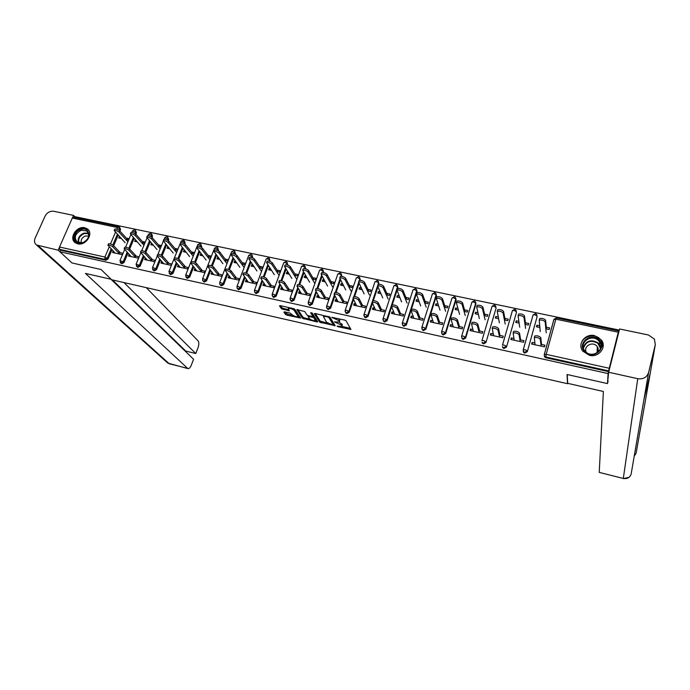 <?xml version="1.0" encoding="UTF-8"?>
<svg xmlns="http://www.w3.org/2000/svg" width="690" height="690" viewBox="0 0 690 690"><rect width="100%" height="100%" fill="white"/><g stroke="black" fill="none" stroke-linecap="round" stroke-linejoin="round"><path stroke-width="1.03" d="M341.93 326.405L337.091 326.103L338.065 326.741L350.925 329.44L346.095 320.807L344.664 320.074L331.821 317.34L338.98 320.703L339.359 322.058L334.478 321.911L341.559 325.085L341.93 326.405L350.408 328.319M77.754 243.829C85.853 246.045 94.03 233.28 87.363 228.907L84.767 227.752C76.65 225.578 68.5 238.386 75.279 242.742L77.754 243.829M589.458 355.341C598.713 357.774 606.993 347.243 601.49 340.101L594.582 335.642C585.215 333.244 576.987 344.025 582.8 351.15L589.458 355.341M284.616 311.854L283.857 312.078L285.531 314.442L286.945 315.157L300.616 318.064L294.837 309.327L293.388 308.594L280.244 305.644L279.476 305.886L281.555 308.827L289.343 310.793L288.308 308.542C290.274 308.189 292.267 308.827 294.276 310.457L298.115 316.632C296.183 316.977 294.216 316.348 292.224 314.752L290.154 313.105L284.616 311.854M608.088 381.199L607.485 383.588L567.051 374.489L567.525 383.709L111.625 279.743L101.059 269.514L71.984 262.959L59.892 251.764L608.097 373.575L608.632 370.892L545.764 356.971L545.842 357.748L608.589 371.643M607.485 383.588L608.097 373.575M319.746 322.196L335.176 325.689L330.036 317.21L315.14 313.458L314.321 313.691L319.746 322.196L320.134 321.083L327.491 323.144M316.986 321.963L302.539 318.297L296.795 309.551L304.713 311.535L307.015 315.037L308.439 315.761L313.001 316.589L310.655 312.743L312.242 313.105L317.797 321.747L316.986 321.963L317.322 321.005M567.525 383.709L567.68 383.123M618.999 331.304L619.102 330.062L618.283 332.218L608.632 370.892M72.588 217.583L73.563 215.392L53.751 211.269C49.991 210.89 47.084 212.537 45.04 216.203L35.138 238.154C33.983 241.069 34.44 243.346 36.501 244.993L58.193 250.177L59.892 251.755L60.573 250.211L59.668 249.375L59.504 247.029L72.303 218.057L73.485 217.186L118.533 226.587M75.003 217.497L75.331 216.746L619.102 330.062M546.273 327.181L549.663 327.905L549.223 329.501L545.833 328.785M540.9 344.345L544.902 345.216L544.453 346.837L531.654 344.043L532.111 342.43L532.344 344.189M539.606 325.766L536.923 325.197L537.122 326.931M536.923 325.197L536.475 326.793L539.796 327.5M534.81 343.025L532.111 342.43M127.935 253.187L124.019 262.536L121.811 263.787L121.035 263.278M135.611 230.676L136.447 232.866L135.87 234.246M134.084 238.499L129.668 249.047M119.706 227.329L120.569 229.537L119.913 231.09M118.163 235.221L113.678 245.787M111.97 249.806L108.063 259.009L105.872 260.251L105.035 259.414L59.668 249.375M60.573 250.211L105.872 260.251M545.842 357.748L544.677 357.041L544.272 355.686M135.464 240.025L134.636 241.328L137.12 241.854M141.752 242.837L144.417 243.406L144.978 242.043L142.312 241.474M134.041 255.731L138.863 256.784L138.293 258.155L128.487 256.016L129.064 254.645L130.841 256.533M160.416 260.044L156.483 269.712L154.25 270.972L153.404 270.394M167.963 237.489L168.731 239.628L168.308 240.681M166.488 245.14L162.185 255.705M167.998 246.925L167.006 248.21L169.55 248.754M174.294 249.754L177.011 250.341L177.563 248.952L174.846 248.374M166.764 262.864L171.543 263.899L170.982 265.296L160.951 263.106L161.512 261.717L163.185 263.589M162.003 261.821L161.512 261.717M193.666 267.021L189.698 277.052L187.439 278.32L186.524 277.673M201.066 244.467L201.446 247.365M199.643 251.91L195.417 262.597M201.29 253.989L200.678 253.86L200.126 255.257L202.731 255.809M207.587 256.835L210.355 257.43L210.907 256.033L208.13 255.438M200.255 270.152L204.973 271.179L204.421 272.593L194.157 270.359L194.718 268.945L196.27 270.816M195.382 269.091L194.718 268.945M227.691 274.128L223.689 284.565L221.404 285.85L220.421 285.099M234.936 251.617L235.316 254.256M233.582 258.793L229.391 269.712M235.359 261.217L234.557 261.044L234.013 262.459L236.687 263.028M241.655 264.089L244.484 264.693L245.028 263.269L242.19 262.666M234.54 277.622L239.197 278.639L238.654 280.071L228.148 277.777L228.692 276.345L230.132 278.208M229.546 276.535L228.692 276.345M262.545 281.348L258.491 292.25L256.171 293.552L255.11 292.698M269.6 258.957L269.963 261.372M268.332 265.771L264.141 277.052M270.238 268.617L269.229 268.401L268.703 269.842L271.446 270.42M276.526 271.506L279.424 272.119L279.95 270.678L277.061 270.066M269.635 285.263L274.232 286.264L273.697 287.721L262.933 285.375L263.477 283.926L264.788 285.772M264.52 284.151L263.477 283.926M298.244 288.662L294.13 300.124L291.784 301.444L290.637 300.452M305.092 266.495L305.411 268.729M303.928 272.852L299.693 284.642M305.946 276.19L304.738 275.94L304.212 277.389L307.033 277.992M312.242 279.096L315.201 279.726L315.718 278.268L312.76 277.639M305.584 293.095L310.103 294.078L309.586 295.553L298.563 293.147L299.089 291.68L300.271 293.526M300.348 291.956L299.089 291.68M334.84 296.053L330.631 308.189L328.259 309.525L327.026 308.37M341.438 274.223L341.671 276.354M340.412 279.985L336.073 292.5M342.525 283.952L341.102 283.65L340.593 285.125L343.482 285.746M348.812 286.876L351.84 287.523L352.349 286.039L349.321 285.393M342.404 301.116L346.854 302.082L346.346 303.583L335.055 301.116L335.573 299.624L336.616 301.461M337.039 299.943L335.573 299.624M372.367 303.488L368.029 316.46L365.622 317.805L364.329 316.52M378.655 282.115L378.758 284.323M377.818 287.152L373.29 300.693M380.009 291.905L378.353 291.56L377.853 293.052L380.828 293.69M386.288 294.846L389.376 295.51L389.876 294L386.788 293.345M380.138 309.336L384.511 310.284L384.011 311.802L372.445 309.284L372.945 307.766L373.842 309.586M374.644 308.137L372.945 307.766M416.795 290.18L417.036 291.672L406.367 324.93L403.926 326.292L402.563 324.861M418.416 300.055L416.519 299.658L416.036 301.176L419.089 301.823M424.686 303.014L427.852 303.686L428.335 302.16L425.169 301.487M418.821 317.762L423.108 318.694L422.616 320.238L410.766 317.65L411.257 316.106L411.999 317.918M413.181 316.529L411.257 316.106M455.874 298.477L456.047 299.848L445.662 333.615L443.196 334.995L441.764 333.399M457.798 308.413L455.65 307.956L455.176 309.5L458.315 310.172M464.06 311.388L467.294 312.078L467.76 310.526L464.525 309.836M458.479 326.396L462.68 327.31L462.205 328.88L450.044 326.223L450.527 324.662L451.105 326.456M452.7 325.137L450.527 324.662M495.938 306.998L496.05 308.232L485.967 342.516L483.466 343.922L481.974 342.119M498.18 316.977L495.774 316.469L495.308 318.038L498.542 318.72M504.425 319.979L507.736 320.678L508.194 319.108L504.882 318.401M499.163 335.254L503.26 336.151L502.803 337.746L490.331 335.021L490.797 333.434L491.211 335.211M493.229 333.969L490.797 333.434M536.777 315.313L537.07 316.831L527.315 351.659L524.78 353.073L523.658 352.409L523.236 351.132M519.898 339.773L523.943 340.653L523.494 342.257L510.859 339.506L511.316 337.902L511.644 339.67M513.886 338.462L511.316 337.902M518.759 321.342L516.215 320.807L515.766 322.385L519.035 323.084M524.995 324.352L528.342 325.059L528.79 323.472L525.444 322.765M516.12 310.966L516.431 312.501L506.512 347.061L503.993 348.467L502.915 347.846L502.475 346.639M478.696 330.795L482.845 331.7L482.37 333.279L470.062 330.596L470.528 329.018L471.037 330.803M472.84 329.527L470.528 329.018M477.859 312.665L475.582 312.182L475.117 313.743L478.299 314.416M484.113 315.658L487.382 316.348L487.847 314.787L484.578 314.097M475.781 302.703L475.919 304.014L465.69 338.04L463.206 339.428L461.739 337.729M438.53 322.049L442.764 322.972L442.29 324.533L430.284 321.911L430.767 320.358L431.431 322.161M432.82 320.807L430.767 320.358M437.986 304.204L435.968 303.781L435.485 305.308L438.581 305.972M444.248 307.179L447.448 307.852L447.922 306.317L444.731 305.636M436.209 294.302L436.416 295.734L425.894 329.242L423.436 330.622L422.047 329.104M399.363 313.519L403.693 314.459L403.193 315.994L391.48 313.441L391.98 311.915L392.808 313.726M393.792 312.311L391.98 311.915M399.096 295.958L397.319 295.579L396.828 297.088L399.838 297.735M405.366 298.908L408.497 299.572L408.989 298.054L405.858 297.39M391.489 307.188L387.081 320.669L384.658 322.023L383.329 320.669M397.604 286.117L397.604 288.515M396.888 290.714L392.205 305.006M361.155 305.196L365.571 306.162L365.062 307.671L353.634 305.178L354.143 303.669L355.117 305.498M355.73 304.014L354.143 303.669M361.155 287.903L359.611 287.583L359.111 289.067L362.043 289.688M367.434 290.835L370.495 291.49L370.996 289.998L367.943 289.343M353.478 299.771L349.218 312.303L346.829 313.639L345.561 312.415M359.939 278.156L360.111 280.287M358.998 283.573L354.574 296.545M323.886 297.079L328.371 298.054L327.853 299.546L316.701 297.114L317.219 295.63L318.332 297.468M318.582 295.924L317.219 295.63M324.128 280.054L322.808 279.769L322.29 281.235L325.154 281.848M330.415 282.969L333.408 283.599L333.926 282.132L330.933 281.494M316.425 292.353L312.268 304.135L309.905 305.463L308.723 304.385M323.162 270.333L323.438 272.507M322.058 276.414L317.78 288.532M287.506 289.153L292.06 290.154L291.534 291.611L280.64 289.239L281.175 287.782L282.426 289.627M282.331 288.032L281.175 287.782M287.989 272.386L286.876 272.145L286.35 273.594L289.136 274.189M294.276 275.276L297.209 275.905L297.726 274.447L294.803 273.827M280.287 284.996L276.207 296.165L273.87 297.476L272.774 296.553M287.247 262.7L287.583 265.02M286.022 269.298L281.813 280.821M251.988 281.416L256.611 282.426L256.068 283.875L245.442 281.555L245.985 280.114L247.356 281.969M246.934 280.321L245.985 280.114M252.695 264.891L251.79 264.701L251.255 266.124L253.963 266.702M258.991 267.772L261.855 268.384L262.39 266.952L259.526 266.34M245.01 277.725L240.991 288.386L238.688 289.679L237.662 288.877M252.169 255.266L252.549 257.784M250.849 262.269L246.666 273.352M217.298 273.87L221.99 274.887L221.438 276.311L211.054 274.042L211.606 272.628L213.098 274.491M212.365 272.791L211.606 272.628M218.23 257.586L217.514 257.43L216.971 258.836L219.61 259.397M224.517 260.44L227.321 261.036L227.864 259.63L225.061 259.035M210.579 270.566L206.595 280.787L204.318 282.063L203.378 281.365M217.902 248.021L218.29 250.781M216.513 255.335L212.304 266.124M183.419 266.487L188.163 267.522L187.602 268.928L177.459 266.711L178.02 265.314L179.633 267.185M178.598 265.434L178.02 265.314M184.549 250.436L184.023 250.323L183.471 251.712L186.05 252.255M190.837 253.282L193.588 253.86L194.14 252.471L191.397 251.885M176.942 263.52L172.992 273.361L170.749 274.629L169.869 274.016M184.42 240.957L185.153 243.07L184.782 243.993M182.971 248.512L178.71 259.121M150.308 259.276L155.112 260.32L154.543 261.708L144.624 259.544L145.193 258.163L146.918 260.044M151.645 243.458L150.731 244.743L153.24 245.278M157.924 246.278L160.623 246.847L161.184 245.476L158.493 244.907M144.089 256.602L140.165 266.099L137.94 267.358L137.129 266.814M151.697 234.057L152.499 236.23L151.998 237.429M150.196 241.802L145.84 252.342M117.956 252.23L122.803 253.282L122.234 254.653L112.539 252.531L113.108 251.177L114.937 253.058M119.474 236.627L118.723 237.938L121.173 238.464M125.753 239.439L128.392 239.999L128.961 238.645L126.322 238.085M516.215 320.807L516.5 322.541M495.774 316.469L496.145 318.211M475.582 312.182L476.04 313.933M455.65 307.956L456.176 309.715M435.968 303.781L436.572 305.541M416.519 299.658L417.2 301.427M397.319 295.579L398.07 297.356M378.353 291.56L379.172 293.336M359.611 287.583L360.508 289.369M341.102 283.65L342.059 285.444M322.808 279.769L323.834 281.563M304.738 275.94L305.825 277.734M286.876 272.145L288.032 273.947M269.229 268.401L270.446 270.213M251.79 264.701L253.066 266.512M234.557 261.044L235.885 262.856M217.514 257.43L218.903 259.25M200.678 253.86L202.118 255.68M184.023 250.323L185.524 252.143M167.567 246.83L169.119 248.659M151.291 243.38L152.895 245.209M135.206 239.965L136.853 241.793M119.292 236.592L120.992 238.421M342.068 326.016L342.352 324.654L341.973 325.784M339.17 322.178L342.352 324.654M339.497 321.661L339.782 320.281L339.394 321.419M338.376 318.659L339.782 320.281M315.313 313.502L320.134 321.083M333.451 324.49L334.607 324.748M332.701 324.964L333.296 324.818L328.759 317.383L326.094 316.494L323.42 316.546L326.568 322.299L332.701 324.964M333.624 323.869L333.296 324.818M329.484 316.788L333.675 323.705M323.42 316.546L323.679 315.804M317.193 320.815L315.373 320.402M309.957 319.177L304.342 317.909L303.954 319.013M297.83 309.586L302.927 317.193L304.342 317.909M313.312 315.52L311.811 312.786M309.362 318.599C311.337 320.212 313.32 320.833 315.296 320.488L314.045 317.987L312.622 317.271L308.068 316.434L309.362 318.599M315.408 320.186L315.692 318.832L315.304 319.944M313.148 316.184L314.433 316.874L315.692 318.832M298.218 316.339L298.494 314.976L298.106 316.08M294.251 308.896L298.494 314.976M280.545 305.713L281.96 307.714L283.392 308.439L288.679 309.629M284.918 311.923L287.342 314.062L292.802 315.296M298.201 316.52L299.978 316.917M539.476 318.987L539.649 318.59C542.124 318.047 544.117 318.608 545.618 320.272L545.169 321.894C543.66 320.229 541.676 319.668 539.201 320.203L540.253 331.571M546.23 332.856L545.169 321.894M546.437 328.914L545.618 320.272M534.629 336.375L534.793 335.987C537.269 335.504 539.261 336.073 540.788 337.703L540.33 339.342C538.804 337.712 536.811 337.143 534.336 337.626L535.043 344.784M540.788 337.703L541.547 344.491M540.33 339.342L541.098 346.104M598.627 339.506C608.037 346.88 594.107 360.327 585.405 352.236C576.124 344.802 589.933 331.554 598.627 339.506M585.896 352.012C592.917 358.662 605.406 349.321 599.567 341.8L598.135 340.23C590.976 333.589 578.548 343.146 584.62 350.641L585.896 352.012M597.437 352.599C598.584 350.589 598.532 348.614 597.273 346.665L596.272 345.578C591.494 341.102 582.903 347.053 586.405 352.426M602.939 347.751L601.413 340.541L599.61 338.566C592.529 331.985 579.091 338.436 581.101 347.432M80.98 229.485C90.321 226.277 91.925 240.405 82.438 242.966C73.028 246.123 71.579 231.995 80.98 229.485M82.653 242.733C88.812 239.421 90.209 235.506 86.837 230.969L81.299 230.253C75.124 233.574 73.752 237.507 77.177 242.043L82.653 242.733M88.708 236.127L85.422 235.989C81.946 237.532 80.618 239.87 81.429 243.001M88.613 230.184L87.751 229.391C85.827 228.036 83.533 227.735 80.868 228.494C73.511 232.314 71.648 237.067 75.296 242.751M567.249 374.532L567.689 383.347L603.37 391.48L599.239 472.383L623.303 478.463L637.75 378.698L608.649 372.246L607.528 383.407M637.75 378.698C643.252 379.405 646.858 377.387 648.574 372.652L644.003 399.208L650.291 373.014L655.302 344.655L648.574 372.652M655.302 344.655L654.405 339.101L648.384 334.978L619.586 328.983L608.649 372.246M631.117 474.142L631.126 474.099C629.875 477.627 627.27 479.084 623.303 478.463L599.239 472.383M634.205 456.193L636.102 453.235M111.15 279.286L85.439 273.421L187.939 368.624C189.155 368.779 190.259 367.666 191.268 365.277L193.579 359.248L110.935 279.234M58.193 250.177L59.323 247.624M185.593 351.512L185.765 351.055L195.779 353.53L198.082 347.544C199.082 344.517 199.074 342.274 198.047 340.808L146.271 287.644M195.779 353.53L123.967 282.555M73.563 215.392L75.193 217.065M185.765 351.055L112.418 279.924M518.388 314.554L518.552 314.14C520.95 313.605 522.917 314.166 524.443 315.83L523.986 317.435C522.459 315.779 520.493 315.218 518.087 315.744L519.691 327.181M525.599 328.44L523.986 317.435M525.694 324.498L524.443 315.83M497.568 310.181L497.723 309.75C500.052 309.224 501.992 309.793 503.545 311.44L503.079 313.036C501.527 311.388 499.586 310.828 497.249 311.345L499.388 322.834M505.218 324.084L503.079 313.036M505.218 320.143L503.545 311.44M477.014 305.86L477.152 305.411C479.421 304.902 481.344 305.463 482.914 307.102L482.439 308.689C480.87 307.05 478.946 306.489 476.678 306.998L479.343 318.547M485.105 319.781L482.439 308.689M484.992 315.839L482.914 307.102M456.711 301.582L456.849 301.133C459.057 300.633 460.955 301.202 462.55 302.824L462.067 304.394C460.471 302.772 458.574 302.211 456.366 302.703L459.549 314.312M465.233 315.528L462.067 304.394M465.026 311.595L462.55 302.824M436.666 297.338L436.805 296.907C438.944 296.424 440.824 296.985 442.437 298.598L441.954 300.159C440.341 298.546 438.461 297.985 436.313 298.468L439.996 310.129M445.611 311.328L441.954 300.159M445.3 307.404L442.437 298.598M513.446 331.804L513.61 331.398C516.008 330.924 517.983 331.493 519.527 333.115L519.07 334.736C517.517 333.123 515.542 332.554 513.144 333.029L514.205 340.23M519.527 333.115L520.639 339.937M519.07 334.736L520.191 341.541M492.548 327.293L492.695 326.879C495.023 326.413 496.981 326.982 498.551 328.587L498.077 330.2C496.507 328.595 494.558 328.026 492.22 328.492L493.635 335.737M498.551 328.587L500 335.444M498.077 330.2L499.543 337.031M471.917 322.842L472.055 322.411C474.315 321.954 476.247 322.523 477.842 324.119L477.359 325.723C475.764 324.128 473.84 323.558 471.572 324.007L473.331 331.304M477.842 324.119L479.628 331.002M477.359 325.723L479.162 332.58M451.536 318.426L451.674 317.995C453.873 317.547 455.78 318.116 457.392 319.703L456.909 321.298C455.297 319.712 453.382 319.142 451.182 319.582L453.278 326.931M457.392 319.703L459.514 326.62M456.909 321.298L459.031 328.19M431.423 314.054L431.552 313.648C433.691 313.208 435.58 313.778 437.21 315.356L436.718 316.926C435.079 315.356 433.191 314.787 431.052 315.218L433.475 322.61M437.21 315.356L439.642 322.29M436.718 316.926L439.159 323.852M416.872 293.147L417.002 292.741C419.089 292.258 420.952 292.827 422.582 294.432L422.09 295.976C420.452 294.38 418.597 293.811 416.51 294.285L420.684 305.998M426.23 307.188L422.09 295.976M425.825 303.255L422.582 294.432M411.551 309.741L411.68 309.344C413.759 308.922 415.63 309.482 417.286 311.052L416.786 312.613C415.13 311.052 413.258 310.483 411.18 310.905L413.922 318.34M417.286 311.052L420.029 318.021M416.786 312.613L419.537 319.565M397.328 289.007L397.457 288.618C399.484 288.153 401.321 288.713 402.977 290.309L402.477 291.844C400.821 290.257 398.984 289.697 396.957 290.154L401.606 301.918M407.083 303.091L402.477 291.844M406.582 299.167L402.977 290.309M391.937 305.472L392.058 305.101C394.085 304.678 395.931 305.247 397.604 306.809L397.104 308.361C395.422 306.809 393.576 306.239 391.549 306.653L394.611 314.123M397.604 306.809L400.649 313.803M397.104 308.361L400.157 315.33M378.025 284.927L378.146 284.556C380.121 284.099 381.941 284.66 383.614 286.238L383.105 287.764C381.432 286.186 379.612 285.626 377.637 286.074L382.76 297.882M388.168 299.046L383.105 287.764M387.573 295.122L383.614 286.238M372.565 301.263L372.686 300.909C374.653 300.504 376.481 301.064 378.172 302.617L377.663 304.152C375.972 302.608 374.135 302.048 372.169 302.453L375.533 309.957M378.172 302.617L381.51 309.629M377.663 304.152L381.009 311.156M358.955 280.89L359.076 280.537C360.999 280.088 362.802 280.649 364.493 282.227L363.975 283.737C362.285 282.167 360.482 281.606 358.559 282.046L364.139 293.906M369.486 295.044L363.975 283.737M368.805 291.128L364.493 282.227M353.427 297.114L353.547 296.769C355.462 296.372 357.273 296.942 358.99 298.477L358.464 300.003C356.756 298.468 354.945 297.899 353.03 298.296L356.687 305.843M358.99 298.477L362.612 305.515M358.464 300.003L362.103 307.024M340.118 276.906L340.239 276.569C342.111 276.129 343.896 276.699 345.604 278.251L345.086 279.761C343.379 278.199 341.593 277.639 339.721 278.07L345.742 289.964M351.029 291.094L345.086 279.761M350.253 287.187L345.604 278.251M334.529 293.009L334.641 292.681C336.513 292.293 338.307 292.862 340.032 294.389L339.506 295.898C337.781 294.38 335.987 293.811 334.115 294.199L338.074 301.78M340.032 294.389L343.939 301.452M339.506 295.898L343.422 302.945M321.514 272.973L321.635 272.645C323.455 272.222 325.223 272.783 326.948 274.335L326.422 275.828C324.697 274.284 322.929 273.714 321.1 274.137L327.56 286.074M332.787 287.195L326.422 275.828M331.933 283.288L326.948 274.335M315.865 288.955L315.977 288.644C317.788 288.265 319.574 288.825 321.316 290.343L320.781 291.853C319.039 290.335 317.262 289.774 315.442 290.154L319.686 297.761M321.316 290.343L325.49 297.433M320.781 291.853L324.973 298.917M303.134 269.083L303.246 268.781C305.023 268.358 306.783 268.928 308.516 270.463L307.981 271.946C306.248 270.411 304.488 269.842 302.712 270.256L309.603 282.236M314.761 283.34L307.981 271.946M313.821 279.433L308.516 270.463M297.424 284.953L297.528 284.66C299.305 284.28 301.064 284.849 302.824 286.359L302.289 287.851C300.53 286.35 298.761 285.781 296.993 286.152L301.521 293.793M302.824 286.359L307.266 293.457M302.289 287.851L306.74 294.932M284.979 265.245L285.082 264.951C286.816 264.546 288.558 265.107 290.309 266.642L289.774 268.108C288.015 266.582 286.281 266.021 284.547 266.418L291.853 278.441M296.881 279.416L289.774 268.108M295.932 275.629L290.309 266.642M279.209 280.994L279.312 280.718C281.037 280.356 282.779 280.916 284.556 282.417L284.013 283.901C282.245 282.408 280.494 281.839 278.769 282.201L283.573 289.878M284.556 282.417L289.257 289.541M284.013 283.901L288.731 290.999M267.039 261.45L267.142 261.174C268.824 260.777 270.549 261.338 272.317 262.856L271.774 264.313C270.006 262.804 268.281 262.243 266.599 262.631L274.31 274.689M279.096 275.388L271.774 264.313M278.251 271.869L272.317 262.856M261.208 277.087L261.312 276.828C262.985 276.466 264.719 277.035 266.512 278.519L265.961 279.993C264.175 278.51 262.441 277.941 260.76 278.294L265.831 286.005M266.512 278.519L271.463 285.66M265.961 279.993L270.929 287.118M249.306 257.698L249.409 257.439C251.048 257.051 252.764 257.612 254.541 259.121L253.998 260.57C252.212 259.069 250.505 258.509 248.857 258.888L256.965 270.98M261.519 271.42L253.998 260.57M260.768 268.151L254.541 259.121M243.423 273.231L243.518 272.981C245.157 272.628 246.882 273.197 248.685 274.672L248.133 276.138C246.33 274.663 244.605 274.094 242.966 274.439L248.305 282.176M248.685 274.672L253.877 281.831M248.133 276.138L253.342 283.279M231.788 253.998L231.883 253.748C233.487 253.377 235.187 253.937 236.972 255.438L236.429 256.87C234.635 255.378 232.935 254.817 231.331 255.188L239.827 267.306M244.139 267.522L236.429 256.87M243.501 264.477L236.972 255.438M225.854 269.419L225.94 269.178C227.545 268.841 229.253 269.402 231.064 270.868L230.503 272.326C228.692 270.86 226.984 270.299 225.388 270.627L230.978 278.398M231.064 270.868L236.498 278.044M230.503 272.326L235.954 279.485M214.469 250.341L214.564 250.108C216.134 249.737 217.816 250.298 219.618 251.79L219.066 253.213C217.255 251.729 215.573 251.169 214.004 251.531L222.887 263.684M226.967 263.675L219.066 253.213M226.423 260.846L219.618 251.79M208.484 265.65L208.578 265.426C210.131 265.098 211.83 265.659 213.65 267.116L213.089 268.557C211.261 267.099 209.57 266.538 208.009 266.866L213.857 274.654M213.65 267.116L219.325 274.31M213.089 268.557L218.773 275.733M197.357 246.718L197.452 246.503C198.979 246.14 200.652 246.701 202.463 248.184L201.903 249.599C200.083 248.124 198.41 247.563 196.883 247.917L206.138 260.104M209.984 259.897L201.903 249.599M209.553 257.258L202.463 248.184M191.328 261.924L191.406 261.717C192.933 261.389 194.614 261.959 196.452 263.407L195.882 264.839C194.045 263.39 192.363 262.83 190.837 263.149L196.935 270.963M196.452 263.407L202.351 270.609M195.882 264.839L201.799 272.024M180.444 243.147L180.53 242.94C182.022 242.595 183.687 243.156 185.507 244.622L184.946 246.028C183.117 244.562 181.453 244.001 179.961 244.346L189.578 256.559M193.191 256.171L184.946 246.028M192.872 253.713L185.507 244.622M174.363 258.25L174.441 258.051C175.933 257.732 177.597 258.293 179.452 259.733L178.874 261.156C177.028 259.716 175.355 259.155 173.871 259.466L180.202 267.306M179.452 259.733L185.567 266.952M178.874 261.156L185.006 268.358M163.728 239.62L163.806 239.421C165.264 239.085 166.911 239.637 168.748 241.103L168.188 242.501C166.342 241.043 164.694 240.482 163.237 240.819L173.207 253.058M176.588 252.497L168.188 242.501M176.373 250.203L168.748 241.103M157.596 254.61L157.674 254.42C159.123 254.118 160.779 254.679 162.642 256.111L162.072 257.517C160.201 256.094 158.545 255.533 157.096 255.835L163.668 263.701M162.642 256.111L168.981 263.339M162.072 257.517L168.42 264.736M147.203 236.127L147.28 235.946C148.704 235.609 150.342 236.17 152.188 237.619L151.61 239.007C149.764 237.558 148.126 236.998 146.703 237.334L157.018 249.599M160.175 248.866L151.61 239.007M160.071 246.735L152.188 237.619M141.027 251.022L141.096 250.841C142.52 250.539 144.158 251.1 146.03 252.523L145.452 253.929C143.58 252.506 141.933 251.945 140.518 252.247L147.315 260.13M146.03 252.523L152.585 259.768M145.452 253.929L152.016 261.156M130.867 232.677L130.936 232.504C132.325 232.185 133.955 232.737 135.809 234.177L135.231 235.557C133.377 234.117 131.747 233.565 130.358 233.884L141.019 246.175M143.951 245.295L135.231 235.557M143.943 243.303L135.809 234.177M124.649 247.469L124.718 247.305C126.097 247.011 127.728 247.572 129.617 248.987L129.03 250.375C127.15 248.961 125.511 248.4 124.131 248.693L131.152 256.602M129.617 248.987L136.37 256.24M129.03 250.375L135.801 257.612M114.713 229.27L114.782 229.106C116.136 228.787 117.757 229.347 119.62 230.779L119.042 232.151C117.171 230.719 115.558 230.158 114.195 230.477L125.183 242.785M127.9 241.767L119.042 232.151M128.004 239.913L119.62 230.779M108.451 243.958L108.511 243.803C109.865 243.518 111.487 244.079 113.384 245.485L112.798 246.865C110.9 245.459 109.279 244.898 107.925 245.183L115.17 253.109M113.384 245.485L120.336 252.747M112.798 246.865L119.767 254.11M338.247 326.223L338.065 326.741M333.003 317.46L332.822 318.004M335.651 321.885L335.469 322.411M618.283 332.218L555.847 319.168L546.204 354.358L609.167 368.244M556.407 318.107L555.847 319.168L553.88 319.53L544.289 354.47M618.68 330.959L556.356 317.952L553.992 319.272L544.35 354.401L546.204 354.358L545.764 356.971L544.591 356.264L544.255 354.781M59.504 247.029L104.915 257.042L109.21 246.951M110.504 243.915L115.446 232.297M116.765 229.192L117.49 227.51L72.303 218.057M120.569 229.537L117.49 227.51L118.62 226.605L119.439 227.036L119.767 228.657L119.068 230.305M111.142 248.952L107.226 258.172L105.035 259.414L104.915 257.042L108.063 259.009M537.07 316.831L527.315 351.659M544.677 357.041L544.238 354.634M523.227 349.787L533.085 314.89L535.431 313.588L536.673 314.468L536.975 315.994L534.879 314.778L533.085 314.89L523.279 349.744L523.538 351.633L524.659 352.297L527.203 350.874L525.073 349.701L523.184 350.08M516.431 312.501L506.512 347.061M502.441 345.173L512.446 310.569M496.05 308.232L485.967 342.516M475.919 304.014L475.712 303.169L465.457 337.246L465.69 338.04M461.575 336.392L461.964 338.083L461.575 336.392M456.047 299.848L455.797 298.994L445.395 332.822L445.662 333.615M436.416 295.734L436.132 294.88L425.583 328.449L425.894 329.242M417.036 291.672L416.708 290.818L406.022 324.128L406.367 324.93M397.889 287.661L397.526 286.798L386.702 319.858L387.081 320.669M378.974 283.694L378.577 282.831L367.615 315.649L368.029 316.46M360.284 279.778L359.861 278.915L359.361 280.373M358.567 282.71L353.832 296.622M353.038 298.943L348.769 311.492L349.218 312.303M341.826 275.905L341.369 275.043L340.92 276.336M339.946 279.131L335.323 292.474M334.365 295.225L330.148 307.378L330.631 308.189M323.584 272.084L323.093 271.222L322.67 272.412M321.566 275.552L317.012 288.437M315.925 291.516L311.759 303.315L312.268 304.135M305.558 268.307L305.04 267.435L304.635 268.582M303.41 271.989L298.908 284.487M297.709 287.825L293.586 299.305L294.13 300.124M287.747 264.572L287.204 263.701L286.79 264.822M285.47 268.436L281.02 280.614M279.717 284.159L275.629 295.346L276.207 296.165M270.144 260.889L269.574 260.018L269.16 261.122M267.746 264.908L263.321 276.811M261.95 280.511L257.887 291.43L258.491 292.25M252.747 257.241L252.143 256.37L251.721 257.491M250.246 261.406L245.838 273.059M244.389 276.88L240.353 287.558L240.991 288.386M235.557 253.635L234.928 252.764L234.479 253.911M232.944 257.922L228.545 269.376M227.045 273.283L223.034 283.737L223.689 284.565M218.558 250.073L217.902 249.202L217.436 250.392M215.849 254.463L211.451 265.745M209.898 269.721L205.905 279.95L206.595 280.787M201.765 246.554L201.075 245.674L200.583 246.925M198.953 251.039L194.546 262.166M192.959 266.176L188.982 276.216L189.698 277.052M185.153 243.07L184.446 242.19L183.92 243.501M182.255 247.641L177.839 258.638M176.217 262.674L172.258 272.524L172.992 273.361M168.731 239.628L167.998 238.749L167.437 240.129M165.747 244.269L161.313 255.162M159.666 259.19L155.716 268.876L156.483 269.712M152.499 236.23L151.74 235.35L151.136 236.808M149.428 240.931L144.969 251.729M143.304 255.749L139.371 265.262L140.165 266.099M136.447 232.866L135.663 231.987L135.016 233.531M133.299 237.619L128.806 248.348M127.133 252.333L123.208 261.7L124.019 262.536M117.352 234.341L112.815 245.01M523.658 352.409L523.175 349.985M502.915 347.846L502.751 347.061L503.829 347.691L506.357 346.277L504.209 345.095L502.475 345.147L512.351 310.836M514.188 310.457L516.293 311.664L515.982 310.12L514.766 309.275L512.454 310.56L514.188 310.457M482.431 343.335L482.232 342.551L483.267 343.137L485.769 341.731L483.621 340.558L481.939 340.601L492.048 306.377M493.755 306.179L495.877 307.386L495.549 305.825L494.368 305.014L492.074 306.282L493.755 306.179M462.214 338.876L461.964 338.083L462.964 338.643L465.457 337.246L463.283 336.073L461.662 336.116L471.857 302.358M473.582 301.961L475.712 303.169L475.375 301.59L474.22 300.814L471.951 302.065L473.582 301.961M451.993 298.175L454.331 296.666L455.46 297.407L455.797 298.994L453.658 297.795L452.079 297.89L441.635 331.692L441.962 333.675L442.92 334.21L445.395 332.822L443.213 331.649L441.557 331.959M442.238 334.469L441.54 332.062M432.371 294.052L434.691 292.56L435.787 293.276L436.132 294.88L433.984 293.681L432.457 293.776L421.866 327.319L422.202 329.328L423.125 329.829L425.583 328.449L423.393 327.276L421.788 327.578M422.522 330.122L421.745 327.828M412.982 289.973L415.285 288.515L416.363 289.205L416.708 290.818L414.552 289.619L413.069 289.714L402.339 322.998L402.693 325.024L403.572 325.499L406.022 324.128L403.822 322.963L402.261 323.248M403.046 325.827L402.21 323.645M393.843 285.945L396.12 284.513L397.173 285.177L397.526 286.798L395.361 285.608L393.921 285.695L383.054 318.737L383.416 320.772L384.27 321.221L386.702 319.858L384.494 318.694L382.985 318.97M383.804 321.575L382.924 319.513M374.929 281.969L377.189 280.563L378.224 281.201L378.577 282.831L376.395 281.641L375.006 281.727L364.01 314.528L364.389 316.581L365.208 317.003L367.615 315.649L365.398 314.485L363.94 314.752M364.803 317.383L363.88 315.416M356.247 278.036L358.49 276.664L359.507 277.277L359.861 278.915L357.67 277.725L356.325 277.811L345.198 310.371L345.587 312.432L346.371 312.837L348.769 311.492L346.544 310.328L345.121 310.578M346.035 313.243L345.078 311.371M337.79 274.154L340.015 272.809L341.007 273.404L341.369 275.043L339.17 273.861L337.859 273.939L326.612 306.257L327.008 308.335L327.767 308.715L330.148 307.378L327.914 306.222L326.543 306.464M327.491 309.146L326.508 307.369M319.548 270.325L321.756 268.997L322.739 269.574L323.093 271.222L320.893 270.04L319.625 270.118L308.249 302.203L308.654 304.281L309.387 304.652L311.759 303.315L309.517 302.16L308.18 302.393M309.172 305.092L308.163 303.402M301.53 266.53L303.721 265.227L304.678 265.797L305.04 267.435L302.824 266.262L301.599 266.34L290.102 298.192L290.524 300.279L291.232 300.633L293.586 299.305L291.335 298.149L290.041 298.373M291.077 301.099L290.05 299.486M283.719 262.787L285.902 261.51L286.842 262.062L287.204 263.701L284.979 262.528L283.788 262.605L272.179 294.225L272.61 296.329L273.292 296.657L275.629 295.346L273.369 294.19L272.119 294.397M273.188 297.14L272.145 295.596M268.289 257.836L269.212 258.37L269.574 260.018L267.341 258.836L266.185 258.914L254.472 290.309L254.903 292.413L255.567 292.733L257.887 291.43L255.628 290.274L254.412 290.481M268.229 257.827L266.116 259.086M255.516 293.241L254.463 291.758M250.875 254.205L251.79 254.722L252.143 256.37L248.788 255.266L236.963 286.445L237.412 288.549L238.05 288.86L240.353 287.558L238.085 286.41L236.903 286.6M250.815 254.187L248.728 255.438M238.05 289.377L236.989 287.954M233.669 250.608L234.574 251.117L234.928 252.764L231.59 251.66L219.67 282.624L220.119 284.737L220.74 285.022L223.034 283.737L220.757 282.589L219.61 282.771M233.608 250.599L231.53 251.824M220.783 285.557L219.713 284.185M216.669 247.063L217.557 247.555L217.902 249.202L214.599 248.098L202.567 278.838L203.033 280.959L203.628 281.235L205.905 279.95L203.628 278.812L202.515 278.984M216.6 247.046L214.538 248.253M203.722 281.787L202.644 280.459M199.859 243.553L200.73 244.036L201.075 245.674L197.797 244.579L185.67 275.112L186.723 277.492L188.982 276.216L186.697 275.077L185.619 275.241M199.79 243.544L197.737 244.717M186.861 278.053L185.774 276.776M183.497 240.275L184.446 242.19L181.185 241.095L168.964 271.42L170.007 273.792L172.258 272.524L169.964 271.386L168.912 271.541M183.169 240.068L181.125 241.233M170.189 274.37L169.093 273.128M157.13 256.318L152.456 267.763L153.482 270.135L155.716 268.876L153.422 267.737L152.404 267.884M166.739 236.644L164.763 237.653L167.998 238.749L167.661 237.119L166.808 236.661M167.075 236.843L167.661 237.119M164.099 239.275L164.712 237.783M153.706 270.721L152.611 269.514M140.769 252.971L136.128 264.158L137.146 266.521L139.371 265.262L136.077 264.27M150.489 233.255L148.523 234.255L151.74 235.35L151.403 233.72L150.558 233.272M150.834 233.453L151.403 233.72M147.893 235.764L148.479 234.367M137.413 267.116L136.31 265.935M124.588 249.633L119.982 260.596L121 262.95L123.208 261.7L119.939 260.699M134.429 229.899L132.471 230.891L135.663 231.987L135.335 230.357L134.498 229.917M134.783 230.106L135.335 230.357M131.859 232.349L132.42 231.003M121.311 263.554L120.189 262.398M118.904 226.786L119.439 227.036M341.947 323.955L341.559 325.085M337.22 322.221L337.031 322.765M339.368 319.565L338.98 320.703M334.581 317.814L334.4 318.357M350.434 328.371L350.063 329.458M334.685 324.869L334.331 325.896M321.54 321.799L321.152 322.903M329.027 316.598L328.759 317.383M327.94 316.322L327.75 316.865M326.284 315.951L326.094 316.494M302.927 317.193L302.539 318.297M313.398 315.261L313.001 316.382M314.433 316.874L314.045 317.987M312.829 316.658L312.622 317.271M309.06 315.899L308.879 316.425M294.682 309.344L294.276 310.457M288.877 309.913L288.558 310.802M283.392 308.439L282.995 309.551M281.96 307.714L281.555 308.827M300.15 317.176L299.831 318.073M287.342 314.062L286.945 315.157M285.927 313.346L285.531 314.442M583.231 347.475C586.155 340.627 591.097 339.092 598.049 342.852L599.481 344.422L600.792 347.726M600.55 348.588L597.842 343.292C590.752 339.609 585.957 341.283 583.447 348.329M78.375 242.69C77.461 238.361 79.367 235.161 84.102 233.082L88.467 233.16M88.613 233.634L84.396 233.548C79.807 235.557 77.961 238.654 78.858 242.846M631.238 473.487L644.003 399.208M650.291 373.014L636.232 452.519M623.294 478.644L629.125 477.264M38.269 245.761L169.248 363.742L187.447 368.339M167.109 362.448L169.826 364.044M184.101 240.56L183.238 240.086M163.263 241.319L157.958 254.291M146.936 238.085L141.717 250.677M130.798 234.859L125.632 247.167M333.675 323.843L333.313 324.878M313.398 315.468L313.044 316.477M308.318 315.727L308.068 316.434M288.67 307.533L288.308 308.542M539.649 318.59L539.201 320.203M534.336 337.626L534.793 335.987M597.273 346.665L597.091 352.823M599.567 341.8L599.481 344.422L600.766 347.82M87.863 232.013L86.837 230.969M187.939 368.624L167.817 363.087L36.501 244.993M518.552 314.14L518.087 315.744M497.723 309.75L497.249 311.345M477.152 305.411L476.678 306.998M456.849 301.133L456.366 302.703M436.805 296.907L436.313 298.468M513.144 333.029L513.61 331.398M492.22 328.492L492.695 326.879M471.572 324.007L472.055 322.411M451.182 319.582L451.674 317.995M431.052 315.218L431.552 313.648M417.002 292.741L416.51 294.285M411.18 310.905L411.68 309.344M397.457 288.618L396.957 290.154M391.549 306.653L392.058 305.101M378.146 284.556L377.637 286.074M372.169 302.453L372.686 300.909M359.076 280.537L358.559 282.046M353.03 298.296L353.547 296.769M340.239 276.569L339.721 278.07M334.115 294.199L334.641 292.681M321.635 272.645L321.1 274.137M315.442 290.154L315.977 288.644M303.246 268.781L302.712 270.256M296.993 286.152L297.528 284.66M285.082 264.951L284.547 266.418M278.769 282.201L279.312 280.718M267.142 261.174L266.599 262.631M260.76 278.294L261.312 276.828M249.409 257.439L248.857 258.888M242.966 274.439L243.518 272.981M231.883 253.748L231.331 255.188M225.388 270.627L225.94 269.178M214.564 250.108L214.004 251.531M208.009 266.866L208.578 265.426M197.452 246.503L196.883 247.917M190.837 263.149L191.406 261.717M180.53 242.94L179.961 244.346M173.871 259.466L174.441 258.051M163.806 239.421L163.237 240.819M157.096 255.835L157.674 254.42M147.28 235.946L146.703 237.334M140.518 252.247L141.096 250.841M130.936 232.504L130.358 233.884M124.131 248.693L124.718 247.305M114.782 229.106L114.195 230.477M107.925 245.183L108.511 243.803"/></g></svg>
